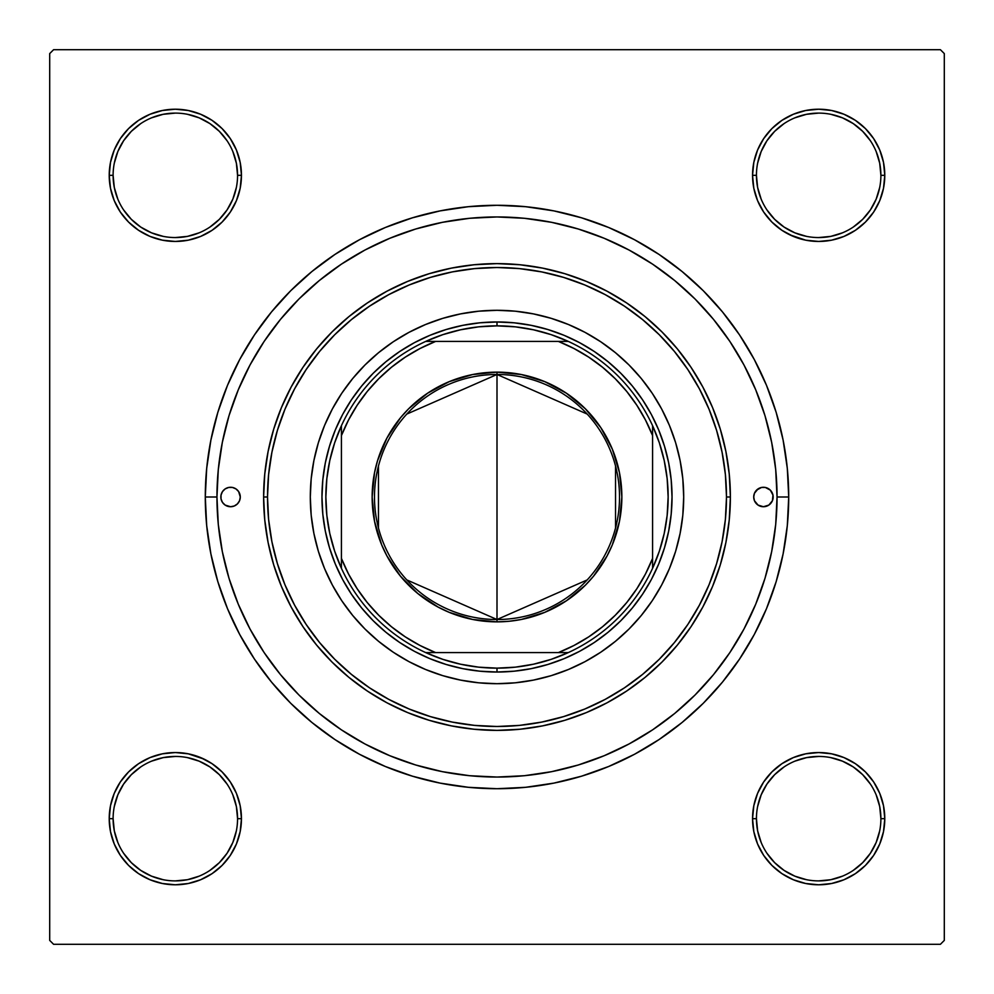 <?xml version="1.0" encoding="UTF-8"?>
<svg xmlns="http://www.w3.org/2000/svg" width="994" height="994" viewBox="0 0 994 994"><rect width="100%" height="100%" fill="white"/><g stroke="black" fill="none" stroke-linecap="round" stroke-linejoin="round"><path stroke-width="1.49" d="M113.105 818.646L113.105 818.671A62.237 62.237 0 0 0 175.329 880.895A62.237 62.237 0 0 0 237.566 818.671A62.237 62.237 0 0 0 175.329 756.434A62.237 62.237 0 0 0 113.105 818.671L109.216 818.671A66.126 66.126 0 0 1 175.329 752.545A66.126 66.126 0 0 1 241.455 818.671L237.566 818.671A62.237 62.237 0 0 1 175.329 880.895A62.237 62.237 0 0 1 113.105 818.671A62.237 62.237 0 0 1 175.329 756.434A62.237 62.237 0 0 1 237.566 818.671L236.373 806.532L232.832 794.852M237.566 175.354L237.566 175.329A62.237 62.237 0 0 0 175.329 113.105A62.237 62.237 0 0 0 113.105 175.329L109.216 175.329A66.126 66.126 0 0 1 175.329 109.216A66.126 66.126 0 0 1 241.455 175.329L237.566 175.329A62.237 62.237 0 0 1 175.329 237.566A62.237 62.237 0 0 1 113.105 175.329A62.237 62.237 0 0 1 175.329 113.105A62.237 62.237 0 0 1 237.566 175.329L236.373 163.19L232.832 151.523M880.895 175.354L880.895 175.329A62.237 62.237 0 0 0 818.671 113.105A62.237 62.237 0 0 0 756.434 175.329L752.545 175.329A66.126 66.126 0 0 1 818.671 109.216A66.126 66.126 0 0 1 884.784 175.329L880.895 175.329A62.237 62.237 0 0 1 818.671 237.566A62.237 62.237 0 0 1 756.434 175.329A62.237 62.237 0 0 1 818.671 113.105A62.237 62.237 0 0 1 880.895 175.329L879.702 163.19L876.161 151.523M756.434 818.646L756.434 818.671A62.237 62.237 0 0 0 818.671 880.895A62.237 62.237 0 0 0 880.895 818.671A62.237 62.237 0 0 0 818.671 756.434A62.237 62.237 0 0 0 756.434 818.671L752.545 818.671A66.126 66.126 0 0 1 818.671 752.545A66.126 66.126 0 0 1 884.784 818.671L880.895 818.671A62.237 62.237 0 0 1 818.671 880.895A62.237 62.237 0 0 1 756.434 818.671A62.237 62.237 0 0 1 818.671 756.434A62.237 62.237 0 0 1 880.895 818.671L879.702 806.532L876.161 794.852M788.714 497L777.047 497L788.714 497L787.31 468.41L783.11 440.093L776.152 412.324L766.511 385.361L754.272 359.48L739.548 334.928L722.501 311.942L703.28 290.72L682.058 271.499L659.072 254.452L634.52 239.728L608.639 227.489L581.676 217.848L553.906 210.89L525.59 206.69L497 205.286L468.41 206.69L440.093 210.89L412.324 217.848L385.361 227.489L359.48 239.728L334.928 254.452L311.942 271.499L290.72 290.72L271.499 311.942L254.452 334.928L239.728 359.48L227.489 385.361L217.848 412.324L210.89 440.093L206.69 468.41L205.286 497A291.714 291.714 0 0 1 497 205.286A291.714 291.714 0 0 1 788.714 497A291.714 291.714 0 0 1 497 788.714A291.714 291.714 0 0 1 205.286 497L206.69 525.59L210.89 553.906L217.848 581.676L227.489 608.639L239.728 634.52L254.452 659.072L271.499 682.058L290.72 703.28L311.942 722.501L334.928 739.548L359.48 754.272L385.361 766.511L412.324 776.152L440.093 783.11L468.41 787.31L497 788.714L525.59 787.31L553.906 783.11L581.676 776.152L608.639 766.511L634.52 754.272L659.072 739.548L682.058 722.501L703.28 703.28L722.501 682.058L739.548 659.072L754.272 634.52L766.511 608.639L776.152 581.676L783.11 553.906L787.31 525.59L788.714 497M216.953 497L205.286 497L216.953 497A280.047 280.047 0 0 1 497 216.953A280.047 280.047 0 0 1 777.047 497A280.047 280.047 0 0 1 497 777.047A280.047 280.047 0 0 1 216.953 497L218.295 524.447L222.333 551.633L229.005 578.297L238.274 604.166L250.016 629.016L264.143 652.586L280.519 674.665L298.97 695.03L319.335 713.481L341.414 729.857L364.984 743.984L389.834 755.726L415.703 764.995L442.367 771.667L469.553 775.705L497 777.047L524.447 775.705L551.633 771.667L578.297 764.995L604.166 755.726L629.016 743.984L652.586 729.857L674.665 713.481L695.03 695.03L713.481 674.665L729.857 652.586L743.984 629.016L755.726 604.166L764.995 578.297L771.667 551.633L775.705 524.447L777.047 497L775.705 469.553L771.667 442.367L764.995 415.703L755.726 389.834L743.984 364.984L729.857 341.414L713.481 319.335L695.03 298.97L674.665 280.519L652.586 264.143L629.016 250.016L604.166 238.274L578.297 229.005L551.633 222.333L524.447 218.295L497 216.953L469.553 218.295L442.367 222.333L415.703 229.005L389.834 238.274L364.984 250.016L341.414 264.143L319.335 280.519L298.97 298.97L280.519 319.335L264.143 341.414L250.016 364.984L238.274 389.834L229.005 415.703L222.333 442.367L218.295 469.553L216.953 497M940.411 49.7L53.589 49.7L940.411 49.7L944.3 53.589L944.3 940.411L944.3 53.589L940.411 49.7M49.7 940.411L49.7 53.589L53.589 49.7L49.7 53.589L49.7 940.411L53.589 944.3L49.7 940.411M940.411 944.3L53.589 944.3L940.411 944.3L944.3 940.411L940.411 944.3M114.248 200.639L120.349 212.07L114.248 200.639L120.349 212.07L128.574 222.084L138.601 230.31L150.032 236.423L162.432 240.188L175.329 241.455L188.239 240.188L200.639 236.423L212.07 230.31L222.084 222.084L230.31 212.07L236.423 200.639L240.188 188.239L241.455 175.329L240.188 162.432L236.423 150.032L230.31 138.601L222.084 128.574L212.07 120.349L200.639 114.248L188.239 110.483L175.329 109.216L162.432 110.483L150.032 114.248L138.601 120.349L128.574 128.574L120.349 138.601L114.248 150.032L110.483 162.432L109.216 175.329L110.483 188.239L114.248 200.639L120.349 212.07L128.574 222.084M114.248 843.968L120.349 855.399L114.248 843.968L120.349 855.399L128.574 865.426L138.601 873.651L150.032 879.752L162.432 883.517L175.329 884.784L188.239 883.517L200.639 879.752L212.07 873.651L222.084 865.426L230.31 855.399L236.423 843.968L240.188 831.568L241.455 818.671L240.188 805.761L236.423 793.361L230.31 781.93L222.084 771.916L212.07 763.69L200.639 757.577L188.239 753.812L175.329 752.545L162.432 753.812L150.032 757.577L138.601 763.69L128.574 771.916L120.349 781.93L114.248 793.361L110.483 805.761L109.216 818.671L110.483 831.568L114.248 843.968L120.349 855.399L128.574 865.426M763.69 138.601L757.577 150.032L763.69 138.601L757.577 150.032L753.812 162.432L752.545 175.329L753.812 188.239L757.577 200.639L763.69 212.07L771.916 222.084L781.93 230.31L793.361 236.423L805.761 240.188L818.671 241.455L831.568 240.188L843.968 236.423L855.399 230.31L865.426 222.084L873.651 212.07L879.752 200.639L883.517 188.239L884.784 175.329L883.517 162.432L879.752 150.032L873.651 138.601L865.426 128.574L855.399 120.349L843.968 114.248L831.568 110.483L818.671 109.216L805.761 110.483L793.361 114.248L781.93 120.349L771.916 128.574L763.69 138.601L757.577 150.032L753.812 162.432L752.545 175.329L753.812 188.239L757.577 200.639L763.69 212.07L770.623 220.767M763.69 781.93L757.577 793.361L763.69 781.93L757.577 793.361L753.812 805.761L752.545 818.671L753.812 831.568L757.577 843.968L763.69 855.399L771.916 865.426L781.93 873.651L793.361 879.752L805.761 883.517L818.671 884.784L831.568 883.517L843.968 879.752L855.399 873.651L865.426 865.426L873.651 855.399L879.752 843.968L883.517 831.568L884.784 818.671L883.517 805.761L879.752 793.361L873.651 781.93L865.426 771.916L855.399 763.69L843.968 757.577L831.568 753.812L818.671 752.545L805.761 753.812L793.361 757.577L781.93 763.69L771.916 771.916L763.69 781.93L757.577 793.361L753.812 805.761L752.545 818.671L753.812 831.568L757.577 843.968L763.69 855.399L769.654 863.053M879.752 150.032L873.651 138.601L879.752 150.032L873.651 138.601L865.426 128.574M793.361 114.248L781.93 120.349L793.361 114.248L781.93 120.349L771.916 128.574M781.93 230.31L793.361 236.423L781.93 230.31L793.361 236.423L805.761 240.188L818.671 241.455L831.568 240.188L843.968 236.423L855.399 230.31L863.053 224.346M230.31 212.07L236.423 200.639L230.31 212.07L236.423 200.639L240.188 188.239L241.455 175.329L240.188 162.432L236.423 150.032L230.31 138.601L224.346 130.947M150.032 114.248L138.601 120.349L150.032 114.248L138.601 120.349L128.574 128.574M138.601 230.31L150.032 236.423L138.601 230.31L150.032 236.423L162.432 240.188L175.329 241.455L188.239 240.188L200.639 236.423L212.07 230.31L220.767 223.377M230.31 855.399L236.423 843.968L230.31 855.399L236.423 843.968L240.188 831.568L241.455 818.671L240.188 805.761L236.423 793.361L230.31 781.93L223.377 773.233M212.07 763.69L200.639 757.577L212.07 763.69L200.639 757.577L188.239 753.812L175.329 752.545L162.432 753.812L150.032 757.577L138.601 763.69L130.947 769.654M200.639 879.752L212.07 873.651L200.639 879.752L212.07 873.651L222.084 865.426M879.752 793.361L873.651 781.93L879.752 793.361L873.651 781.93L865.426 771.916M855.399 763.69L843.968 757.577L855.399 763.69L843.968 757.577L831.568 753.812L818.671 752.545L805.761 753.812L793.361 757.577L781.93 763.69L773.233 770.623M843.968 879.752L855.399 873.651L843.968 879.752L855.399 873.651L865.426 865.426M880.895 818.671L884.784 818.671A66.126 66.126 0 0 1 818.671 884.784A66.126 66.126 0 0 1 752.545 818.671L753.812 805.761L757.577 793.361L753.812 805.761L752.545 818.671L753.812 831.568L757.577 843.968L763.69 855.399L771.916 865.426L763.69 855.399L757.577 843.968L753.812 831.568L752.545 818.671L756.434 818.671L757.627 830.81L761.168 842.477M843.968 757.577L831.568 753.812L818.671 752.545L805.761 753.812L793.361 757.577L781.93 763.69L771.916 771.916L781.93 763.69L793.361 757.577L805.761 753.812L818.671 752.545L831.568 753.812L843.968 757.577M756.434 175.317L756.434 175.329A62.237 62.237 0 0 0 818.671 237.566A62.237 62.237 0 0 0 880.895 175.329L884.784 175.329A66.126 66.126 0 0 1 818.671 241.455A66.126 66.126 0 0 1 752.545 175.329L753.812 162.432L757.577 150.032L753.812 162.432L752.545 175.329L753.812 188.239L757.577 200.639L763.69 212.07L771.916 222.084L763.69 212.07L757.577 200.639L753.812 188.239L752.545 175.329L756.434 175.329L757.627 187.468L761.168 199.148M793.361 236.423L805.761 240.188L818.671 241.455L831.568 240.188L843.968 236.423L855.399 230.31L865.426 222.084L855.399 230.31L843.968 236.423L831.568 240.188L818.671 241.455L805.761 240.188L789.845 234.845M150.032 236.423L162.432 240.188L175.329 241.455L188.239 240.188L200.639 236.423L212.07 230.31L222.084 222.084L212.07 230.31L200.639 236.423L188.239 240.188L175.329 241.455L162.432 240.188L150.032 236.423M113.105 175.317L113.105 175.329A62.237 62.237 0 0 0 175.329 237.566A62.237 62.237 0 0 0 237.566 175.329L241.455 175.329L240.188 188.239L236.423 200.639L240.188 188.239L241.455 175.329L240.188 162.432L236.423 150.032L230.31 138.601L222.084 128.574L230.31 138.601L236.423 150.032L240.188 162.432L241.455 175.329A66.126 66.126 0 0 1 175.329 241.455A66.126 66.126 0 0 1 109.216 175.329L113.105 175.329L114.298 187.468L117.839 199.148M237.566 818.671L241.455 818.671L240.188 831.568L236.423 843.968L240.188 831.568L241.455 818.671L240.188 805.761L236.423 793.361L230.31 781.93L222.084 771.916L230.31 781.93L236.423 793.361L240.188 805.761L241.455 818.671A66.126 66.126 0 0 1 175.329 884.784A66.126 66.126 0 0 1 109.216 818.671L113.105 818.671L114.298 830.81L117.839 842.477M200.639 757.577L188.239 753.812L175.329 752.545L162.432 753.812L150.032 757.577L138.601 763.69L128.574 771.916L138.601 763.69L150.032 757.577L162.432 753.812L175.329 752.545L188.239 753.812L204.155 759.155M227.067 853.262L219.339 862.668L209.92 870.396M140.738 870.396L131.332 862.668L123.604 853.262M123.604 784.08L131.332 774.661L140.738 766.933M187.468 757.627L199.148 761.168L209.908 766.921L219.339 774.661L227.079 784.092M870.396 853.262L862.668 862.668L853.262 870.396M784.08 870.396L774.661 862.668L766.933 853.262M757.627 806.532L761.168 794.852L766.921 784.092L774.661 774.661L784.092 766.921M853.262 766.933L862.668 774.661L870.396 784.08M870.396 209.92L862.668 219.339L853.262 227.067M806.532 236.373L794.852 232.832L784.092 227.079L774.661 219.339L766.921 209.908M766.933 140.738L774.661 131.332L784.08 123.604M853.262 123.604L862.668 131.332L870.396 140.738M236.373 187.468L232.832 199.148L227.079 209.908L219.339 219.339L209.908 227.079M140.738 227.067L131.332 219.339L123.604 209.92M123.604 140.738L131.332 131.332L140.738 123.604M209.92 123.604L219.339 131.332L227.067 140.738M784.092 870.409L794.852 876.161L806.532 879.702M818.646 880.895L830.81 879.702L842.477 876.161M870.409 853.237L876.161 842.477L879.702 830.81M853.237 766.921L842.477 761.168L830.81 757.627M818.683 756.434L806.532 757.627L794.852 761.168M140.763 870.409L151.523 876.161L163.19 879.702M175.317 880.895L187.468 879.702L199.148 876.161M227.079 853.237L232.832 842.477L236.373 830.81M175.354 756.434L163.19 757.627L151.523 761.168M123.591 784.092L117.839 794.852L114.298 806.532M140.763 227.079L151.523 232.832L163.19 236.373M175.317 237.566L187.468 236.373L199.148 232.832M209.908 123.591L199.148 117.839L187.468 114.298M175.354 113.105L163.19 114.298L151.523 117.839M123.591 140.763L117.839 151.523L114.298 163.19M818.646 237.566L830.81 236.373L842.477 232.832M870.409 209.908L876.161 199.148L879.702 187.468M853.237 123.591L842.477 117.839L830.81 114.298M818.683 113.105L806.532 114.298L794.852 117.839M766.921 140.763L761.168 151.523L757.627 163.19M767.157 488.017A9.729 9.729 0 0 0 765.33 487.458L770.313 490.129L772.972 495.099L772.425 500.715L768.834 505.089L763.429 506.729L758.037 505.089L754.446 500.715L753.713 497L754.446 493.285A9.729 9.729 0 0 0 753.713 497A9.729 9.729 0 0 1 763.429 487.271A9.729 9.729 0 0 1 773.158 497A9.729 9.729 0 0 0 770.325 490.141M761.541 487.458A9.729 9.729 0 0 0 756.571 490.104L761.541 487.458L765.33 487.458L763.429 487.271M223.675 490.141A9.729 9.729 0 0 0 220.842 497A9.729 9.729 0 0 1 230.571 487.271A9.729 9.729 0 0 1 240.287 497A9.729 9.729 0 0 0 237.454 490.141M234.286 488.017A9.729 9.729 0 0 0 232.459 487.458L235.963 488.911L238.647 491.595L240.287 497L239.554 500.715L237.442 503.871L234.286 505.983L230.571 506.729L225.166 505.089L222.482 502.405L221.028 498.901L221.028 495.099L222.482 491.595L225.166 488.911L228.67 487.458A9.729 9.729 0 0 0 223.7 490.117M324.504 425.581A186.698 186.698 0 0 0 310.302 497A186.698 186.698 0 0 1 497 310.302A186.698 186.698 0 0 1 683.698 497A186.698 186.698 0 0 0 669.496 425.581M669.471 425.519A186.698 186.698 0 0 0 652.25 393.301M652.213 393.251A186.698 186.698 0 0 0 600.749 341.787M600.699 341.75A186.698 186.698 0 0 0 568.481 324.529M568.419 324.504A186.698 186.698 0 0 0 425.581 324.504M425.519 324.529A186.698 186.698 0 0 0 393.301 341.75M393.251 341.787A186.698 186.698 0 0 0 341.787 393.251M341.75 393.301A186.698 186.698 0 0 0 324.529 425.519M730.379 497L726.49 497A229.49 229.49 0 0 1 497 726.49A229.49 229.49 0 0 1 267.51 497L263.621 497A233.379 233.379 0 0 0 497 730.379A233.379 233.379 0 0 0 730.379 497A233.379 233.379 0 0 1 497 730.379A233.379 233.379 0 0 1 263.621 497L264.752 474.126L268.107 451.475L273.673 429.259L281.389 407.689L291.18 386.989L302.959 367.345L316.601 348.944L331.984 331.984L348.944 316.601L367.345 302.959L386.989 291.18L407.689 281.389L429.259 273.673L451.475 268.107L474.126 264.752L497 263.621L519.874 264.752L542.525 268.107L564.741 273.673L586.311 281.389L607.011 291.18L626.655 302.959L645.056 316.601L662.016 331.984L677.399 348.944L691.041 367.345L702.82 386.989L712.611 407.689L720.327 429.259L725.893 451.475L729.248 474.126L730.379 497L729.248 519.874L725.893 542.525L720.327 564.741L712.611 586.311L702.82 607.011L691.041 626.655L677.399 645.056L662.016 662.016L645.056 677.399L626.655 691.041L607.011 702.82L586.311 712.611L564.741 720.327L542.525 725.893L519.874 729.248L497 730.379L474.126 729.248L451.475 725.893L429.259 720.327L407.689 712.611L386.989 702.82L367.345 691.041L348.944 677.399L331.984 662.016L316.601 645.056L302.959 626.655L291.18 607.011L281.389 586.311L273.673 564.741L268.107 542.525L264.752 519.874L263.621 497A233.379 233.379 0 0 1 497 263.621A233.379 233.379 0 0 1 730.379 497A233.379 233.379 0 0 0 497 263.621A233.379 233.379 0 0 0 263.621 497L267.51 497L268.616 519.489L271.921 541.767L277.401 563.61L284.98 584.82L294.609 605.172L306.189 624.493L319.608 642.584L334.729 659.27L351.416 674.392L369.507 687.811L388.828 699.391L409.18 709.02L430.39 716.599L452.233 722.079L474.511 725.384L497 726.49L519.489 725.384L541.767 722.079L563.61 716.599L584.82 709.02L605.172 699.391L624.493 687.811L642.584 674.392L659.27 659.27L674.392 642.584L687.811 624.493L699.391 605.172L709.02 584.82L716.599 563.61L722.079 541.767L725.384 519.489L726.49 497L725.384 474.511L722.079 452.233L716.599 430.39L709.02 409.18L699.391 388.828L687.811 369.507L674.392 351.416L659.27 334.729L642.584 319.608L624.493 306.189L605.172 294.609L584.82 284.98L563.61 277.401L541.767 271.921L519.489 268.616L497 267.51L474.511 268.616L452.233 271.921L430.39 277.401L409.18 284.98L388.828 294.609L369.507 306.189L351.416 319.608L334.729 334.729L319.608 351.416L306.189 369.507L294.609 388.828L284.98 409.18L277.401 430.39L271.921 452.233L268.616 474.511L267.51 497A229.49 229.49 0 0 1 497 267.51A229.49 229.49 0 0 1 726.49 497L730.379 497M764.995 415.703L755.726 389.834L764.995 415.703M415.703 229.005L389.834 238.274L415.703 229.005M229.005 578.297L238.274 604.166L229.005 578.297M578.297 764.995L604.166 755.726L578.297 764.995M754.446 493.285L758.037 488.911M228.67 487.458L232.459 487.458M651.368 579.514L642.534 594.238L632.296 608.042L620.765 620.765L608.042 632.296L594.238 642.534L579.514 651.368L563.983 658.711L547.806 664.489L531.144 668.664L514.159 671.186L497 672.031L479.841 671.186L462.856 668.664L446.194 664.489L430.017 658.711L414.486 651.368L399.762 642.534L385.958 632.296L373.235 620.765L361.704 608.042L351.466 594.238L342.632 579.514L335.289 563.983L329.511 547.806L325.336 531.144L322.814 514.159L321.969 497L322.814 479.841L325.336 462.856L329.511 446.194L335.289 430.017L342.632 414.486L351.466 399.762L361.704 385.958L373.235 373.235L385.958 361.704L399.762 351.466L414.486 342.632L430.017 335.289L446.194 329.511L462.856 325.336L479.841 322.814L497 321.969L514.159 322.814L531.144 325.336L547.806 329.511L563.983 335.289L579.514 342.632L594.238 351.466L608.042 361.704L620.765 373.235L632.296 385.958L642.534 399.762L651.368 414.486L658.711 430.017L664.489 446.194L668.664 462.856L671.186 479.841L672.031 497L671.186 514.159L668.664 531.144L664.489 547.806L658.711 563.983L651.368 579.514L642.534 594.238M669.496 568.419A186.698 186.698 0 0 0 683.698 497L682.803 515.302L680.107 533.418L675.659 551.198L669.484 568.444L661.656 585.006L652.238 600.724L641.316 615.435L629.016 629.016L615.435 641.316L600.724 652.238L585.006 661.656L568.444 669.484L551.198 675.659L533.418 680.107L515.302 682.803L497 683.698L478.698 682.803L460.582 680.107L442.802 675.659L425.556 669.484L408.994 661.656L393.276 652.238L378.565 641.316L364.984 629.016L352.684 615.435L341.762 600.724L332.344 585.006L324.516 568.444L318.341 551.198L313.893 533.418L311.197 515.302L310.302 497L311.197 478.698L313.893 460.582L318.341 442.802L324.516 425.556L332.344 408.994L341.762 393.276L352.684 378.565L364.984 364.984L378.565 352.684L393.276 341.762L408.994 332.344L425.556 324.516L442.802 318.341L460.582 313.893L478.698 311.197L497 310.302L515.302 311.197L533.418 313.893L551.198 318.341L568.444 324.516L585.006 332.344L600.724 341.762L615.435 352.684L629.016 364.984L641.316 378.565L652.238 393.276L661.656 408.994L669.484 425.556L675.659 442.802L680.107 460.582L682.803 478.698L683.698 497A186.698 186.698 0 0 1 497 683.698A186.698 186.698 0 0 1 310.302 497A186.698 186.698 0 0 0 324.504 568.419M342.632 414.486L351.466 399.762M399.762 351.466L414.486 342.632M579.514 342.632L594.238 351.466M642.534 399.762L651.368 414.486M594.238 642.534L579.514 651.368M414.486 651.368L399.762 642.534M351.466 594.238L342.632 579.514M324.529 568.481A186.698 186.698 0 0 0 341.75 600.699M341.787 600.749A186.698 186.698 0 0 0 393.251 652.213M393.301 652.25A186.698 186.698 0 0 0 425.519 669.471M425.581 669.496A186.698 186.698 0 0 0 568.419 669.496M568.481 669.471A186.698 186.698 0 0 0 600.699 652.25M600.749 652.213A186.698 186.698 0 0 0 652.213 600.749M652.25 600.699A186.698 186.698 0 0 0 669.471 568.481M239.554 500.715A9.729 9.729 0 0 0 240.287 497A9.729 9.729 0 0 1 230.571 506.729A9.729 9.729 0 0 1 220.842 497A9.729 9.729 0 0 0 223.675 503.859M226.843 505.983A9.729 9.729 0 0 0 228.67 506.542L230.571 506.729M232.459 506.542A9.729 9.729 0 0 0 237.429 503.896L235.963 505.089M238.647 491.595L237.442 490.129M221.028 498.901L221.575 500.715M240.101 498.901L240.287 497M770.325 503.859A9.729 9.729 0 0 0 773.158 497A9.729 9.729 0 0 1 763.429 506.729A9.729 9.729 0 0 1 753.713 497A9.729 9.729 0 0 0 756.546 503.859M759.714 505.983A9.729 9.729 0 0 0 761.541 506.542M765.33 506.542A9.729 9.729 0 0 0 770.3 503.883M772.972 495.099L772.425 493.285M753.899 495.099L753.713 497M755.353 502.405L756.558 503.871M757.577 793.361L759.155 789.845M865.439 771.928L867.799 774.413M222.072 865.439L219.587 867.799M771.928 128.561L774.413 126.201M236.423 200.639L234.845 204.155M128.561 222.072L126.201 219.587M587.193 579.924L497 619.523A122.523 122.523 0 0 0 619.523 497A122.523 122.523 0 0 0 497 374.477L497 372.141A124.859 124.859 0 0 1 621.859 497A124.859 124.859 0 0 1 497 621.859L497 374.477A122.523 122.523 0 0 1 619.523 497A122.523 122.523 0 0 1 497 619.523L406.807 579.924M406.807 414.076L497 374.477L587.193 414.076M615.547 466.062L615.547 527.938M341.414 568.295A171.142 171.142 0 0 1 341.414 425.705L334.667 442.79L329.797 460.508L326.84 478.648L325.858 497L326.84 515.352L329.797 533.492L334.667 551.21L341.414 568.295A171.142 171.142 0 0 0 425.705 652.586L442.79 659.333L460.508 664.203L478.648 667.16L497 668.142A171.142 171.142 0 0 1 425.705 652.586L568.295 652.586A171.142 171.142 0 0 1 497 668.142L515.352 667.16L533.492 664.203L551.21 659.333L568.295 652.586A171.142 171.142 0 0 0 652.586 568.295L659.333 551.21L664.203 533.492L667.16 515.352L668.142 497L667.16 478.648L664.203 460.508L659.333 442.79L652.586 425.705A171.142 171.142 0 0 1 652.586 568.295L652.586 425.705A171.142 171.142 0 0 0 568.295 341.414L551.21 334.667L533.492 329.797L515.352 326.84L497 325.858L497 321.969A175.031 175.031 0 0 0 321.969 497A175.031 175.031 0 0 0 497 672.031L497 668.142L497 672.031A175.031 175.031 0 0 1 321.969 497A175.031 175.031 0 0 1 497 321.969A175.031 175.031 0 0 1 672.031 497A175.031 175.031 0 0 1 497 672.031A175.031 175.031 0 0 0 672.031 497A175.031 175.031 0 0 0 497 321.969L497 325.858L478.648 326.84L460.508 329.797L442.79 334.667L425.705 341.414A171.142 171.142 0 0 1 568.295 341.414L425.705 341.414A171.142 171.142 0 0 0 341.414 425.705L341.414 568.295A171.142 171.142 0 0 0 425.705 652.586L558.379 652.586L573.96 645.491L588.734 636.843L602.55 626.729L615.261 615.261L626.729 602.55L636.843 588.734L645.491 573.96L652.586 558.379L652.586 435.62L645.491 420.04L636.843 405.266L626.729 391.45L615.261 378.739L602.55 367.271L588.734 357.157L573.96 348.509L558.379 341.414L435.62 341.414L420.04 348.509L405.266 357.157L391.45 367.271L378.739 378.739L367.271 391.45L357.157 405.266L348.509 420.04L341.414 435.62L341.414 558.379L348.509 573.96L357.157 588.734L367.271 602.55L378.739 615.261L391.45 626.729L405.266 636.843L420.04 645.491L435.62 652.586A167.253 167.253 0 0 1 341.414 558.379L341.414 568.295M497 372.141L521.353 374.539L544.774 381.646L566.369 393.189L585.292 408.708L600.811 427.631L612.354 449.226L619.461 472.647L621.859 497L619.461 521.353L612.354 544.774L607.11 555.857L593.517 576.209L585.292 585.292L566.369 600.811L544.774 612.354L521.353 619.461L509.239 621.25L497 621.859L472.647 619.461L449.226 612.354L438.143 607.11L417.791 593.517L400.483 576.209L386.89 555.857L381.646 544.774L374.539 521.353L372.141 497L374.539 472.647L377.521 460.756L386.89 438.143L400.483 417.791L408.708 408.708L427.631 393.189L449.226 381.646L472.647 374.539L497 372.141L497 619.523A122.523 122.523 0 0 1 374.477 497A122.523 122.523 0 0 1 497 374.477A122.523 122.523 0 0 0 374.477 497A122.523 122.523 0 0 0 497 619.523L497 621.859A124.859 124.859 0 0 1 372.141 497A124.859 124.859 0 0 1 497 372.141M568.295 341.414A171.142 171.142 0 0 1 652.586 425.705L652.586 435.62A167.253 167.253 0 0 0 558.379 341.414L568.295 341.414M652.586 568.295A171.142 171.142 0 0 1 568.295 652.586L558.379 652.586A167.253 167.253 0 0 0 652.586 558.379L652.586 568.295M341.414 425.705A171.142 171.142 0 0 1 425.705 341.414L435.62 341.414A167.253 167.253 0 0 0 341.414 435.62L341.414 425.705M378.453 527.938L378.453 466.062"/></g></svg>
